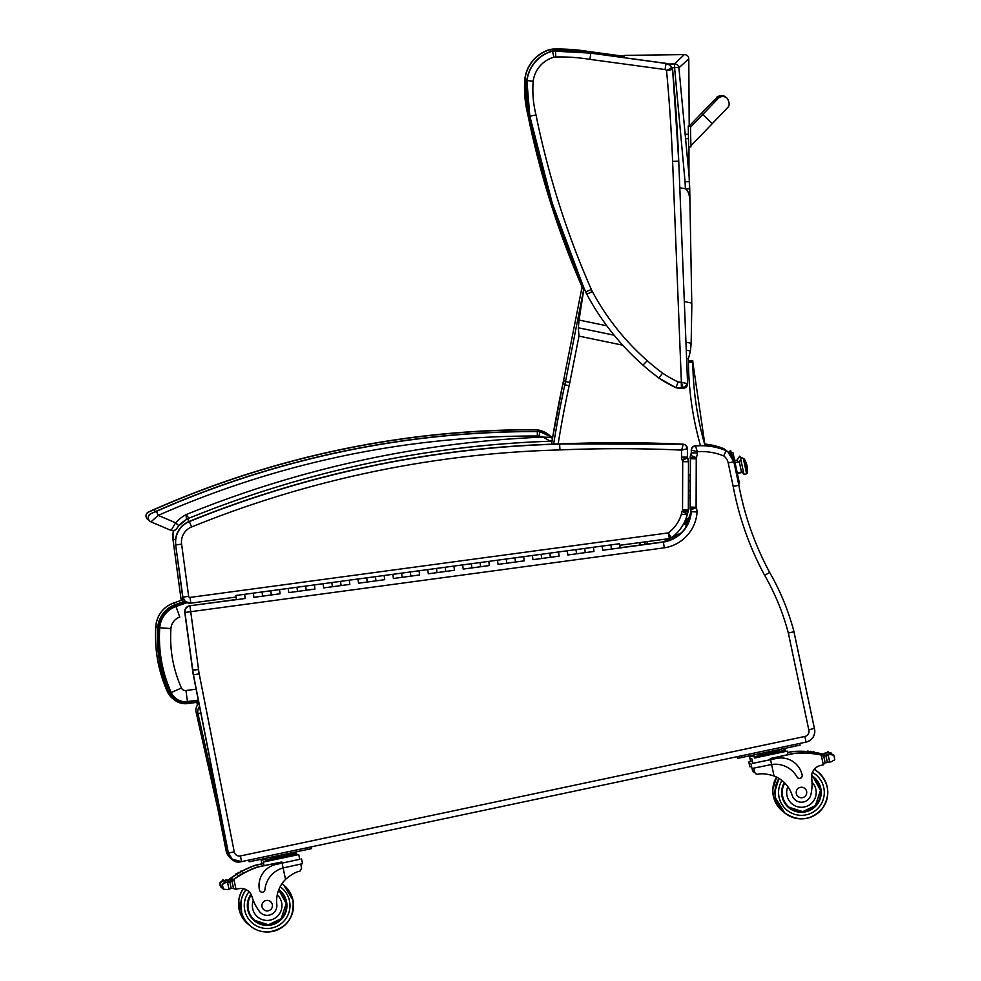 <?xml version="1.0" encoding="UTF-8"?>
<svg xmlns="http://www.w3.org/2000/svg" width="981" height="981" viewBox="0 0 981 981"><rect width="100%" height="100%" fill="white"/><g stroke="black" fill="none" stroke-linecap="round" stroke-linejoin="round"><path stroke-width="1.47" d="M606.798 325.802L579.048 320.051L578.336 327.777L578.986 336.127L622.727 345.177M686.59 358.408L688.38 358.776L690.477 351.002L691.151 343.264L685.94 342.185M679.796 187.763L685.425 188.744C688.49 190.804 690.023 196.065 689.999 204.526L691.826 306.33M691.813 306.084L691.151 343.264M689.999 204.379L689.14 176.739L678.913 67.775L688.785 58.897C688.687 56.236 687.178 54.813 684.26 54.605L674.511 63.949A4.402 4.365 44.8 0 1 678.913 67.775A4.402 0.638 173.6 0 0 674.585 67.689L685.057 181.681A172.067 170.204 106.2 0 1 685.339 188.732L689.717 188.843L689.999 204.526M691.764 303.092L684.321 301.547M579.048 320.051L584.014 288.156M689.435 519.856A3.299 3.299 129.1 0 0 686.111 518.336M683.867 523.4A3.299 3.299 129.1 0 0 687.289 524.823M687.791 518.508A3.299 3.299 -50.9 0 1 683.88 523.376M623.094 57.523L624.897 55.377L684.26 54.605M529.372 114.323L527.974 114.63A861.845 861.833 129.1 0 0 583.572 290.094M527.055 79.167L525.031 78.946A109.786 109.786 129.1 0 0 527.974 114.63L527.815 114.495A109.786 109.786 -50.9 0 1 524.872 78.823L525.031 78.946A34.825 34.825 129.1 0 1 550.537 49.553L550.966 51.453M553.578 50.853L553.48 49.173A34.825 34.825 129.1 0 0 550.537 49.553L550.378 49.418A34.825 34.825 -50.9 0 1 553.321 49.05L553.48 49.173A193.576 193.576 129.1 0 1 588.796 51.625L588.637 52.802M588.637 51.503L622.395 56.076L588.637 51.503L553.321 49.05A193.576 193.576 -50.9 0 1 588.637 51.503L622.236 56.162M536.006 114.9L529.973 116.249A861.845 861.833 129.1 0 0 585.669 291.921L591.335 289.469A855.69 855.677 -50.9 0 1 536.006 114.9A103.63 103.63 -50.9 0 1 533.186 81.215A28.67 28.67 -50.9 0 1 553.873 57.217A28.67 28.67 -50.9 0 1 555.835 56.972A187.42 187.42 -50.9 0 1 589.912 59.363L665.044 69.553A2.636 2.636 -50.9 0 1 666.528 70.509L672.598 69.467A4.402 4.402 129.1 0 0 672.01 67.664L666.528 70.509A1683.249 1683.212 -50.9 0 1 672.61 161.375L681.39 382.198L683.365 388.255A4.402 4.402 129.1 0 0 687.595 383.694L681.243 382.198A11.441 11.441 -50.9 0 1 678.104 381.891L675.983 387.691A17.597 17.597 129.1 0 0 681.464 388.329L681.243 382.198M678.104 381.891A112.398 112.386 -50.9 0 1 662.555 373.099L658.974 378.102A118.554 118.554 129.1 0 0 675.983 387.691L683.365 388.255L687.595 383.681L678.742 161.117L672.61 161.375M533.186 81.215L527.03 80.565A109.786 109.786 129.1 0 0 529.973 116.249L529.814 116.114A109.786 109.786 -50.9 0 1 526.871 80.442L527.03 80.565A34.825 34.825 129.1 0 1 552.524 51.171L553.873 57.217M555.835 56.972L555.467 50.791A34.825 34.825 129.1 0 0 552.524 51.171L552.377 51.037A34.825 34.825 -50.9 0 1 555.32 50.669L555.467 50.791A193.576 193.576 129.1 0 1 590.795 53.244L589.912 59.363M585.51 291.798L585.669 291.921A35.193 35.193 129.1 0 0 586.871 294.41A254.557 254.557 129.1 0 0 643.131 365.251A222.086 222.086 129.1 0 0 658.974 378.102L675.983 387.691M665.044 69.553L666.05 63.458L590.636 53.121L665.891 63.336A8.804 8.804 -50.9 0 1 669.802 65.138L669.962 65.273A8.804 8.804 129.1 0 0 666.05 63.458L669.802 65.138M672.01 67.664A8.804 8.804 129.1 0 0 669.962 65.273L672.598 69.467L678.742 161.117A1689.405 1689.38 129.1 0 0 672.598 69.467M717.552 99.032A6.597 6.597 -49.4 0 1 727.007 98.149L725.879 97.18A6.597 6.597 -49.4 0 0 714.99 101.754A6.597 6.597 -49.4 0 1 726.161 97.45M690.918 146.917L688.723 146.954L690.918 146.917L690.465 125.997L688.27 126.034L688.637 146.892L688.27 126.034M689.312 126.009L689.287 124.979M169.345 693.371A17.548 17.548 129.1 0 0 187.69 703.573L187.518 702.273A16.223 16.223 -50.9 0 1 170.559 692.831L169.345 693.371C160.062 672.402 156.187 650.477 157.72 627.595L159.045 627.693A25.224 25.212 -50.9 0 1 175.771 605.829L175.317 604.578A26.536 26.536 129.1 0 0 157.72 627.595L157.72 627.595C156.163 650.452 160.026 672.377 169.321 693.346L169.345 693.371M187.69 703.573L198.677 702.114L187.69 703.573L174.299 699.809L172.423 698.288A17.548 17.548 -50.9 0 1 167.469 691.85C158.174 670.881 154.311 648.944 155.844 626.062A26.536 26.536 -50.9 0 1 173.441 603.057L183.557 599.526M187.077 602.641L176.004 606.503A24.5 24.5 129.1 0 0 159.756 627.73C158.235 650.28 162.061 671.887 171.209 692.549A15.512 15.512 129.1 0 0 187.445 701.562L198.285 700.127M159.756 627.73L170.927 628.588A13.342 13.342 -50.9 0 1 179.768 617.049L176.004 606.503M187.445 701.562L185.973 690.526A4.341 4.341 -50.9 0 1 181.424 688C173.036 669.054 169.529 649.25 170.927 628.588M228.794 854.439L227.911 853.728A8.804 8.804 129.1 0 0 230.952 858.633L232.828 860.153A8.804 8.804 0 0 0 240.296 861.907L240.296 861.907A8.804 8.804 -50.9 0 1 232.828 860.153L232.828 860.153A8.804 8.804 -50.9 0 1 230.952 858.044M230.952 858.633L230.952 858.633A8.804 8.804 0 0 1 227.911 853.728L196.102 712.083L197.978 713.592A8.804 8.804 -50.9 0 1 199.511 706.394M196.102 712.083A8.804 8.804 0 0 1 198.947 703.487A8.804 8.804 129.1 0 0 196.102 712.083L227.911 853.728M200.811 712.991L197.978 713.592L221.951 820.374M240.296 861.907L241.902 861.539L240.284 861.808M690.183 474.694L690.183 480.96M228.34 852.82L193.306 674.818L184.955 612.463A5.812 5.812 -50.9 0 1 189.934 605.927L190.731 611.703L184.955 612.463L192.754 670.17A57.192 57.192 129.1 0 0 193.49 674.965L228.34 852.82L232.203 859.233A10.999 10.999 -50.9 0 1 228.34 852.82L193.306 674.818A57.192 57.192 -50.9 0 1 192.57 670.023L198.53 669.41L190.731 611.703L664.345 547.815A38.799 38.799 129.1 0 0 697.099 511.947A9.013 9.013 129.1 0 0 696.105 507.913A2.673 2.673 -50.9 0 1 696.105 507.876A11.098 11.098 -50.9 0 1 696.093 507.263L696.252 458.752A11.098 11.098 -50.9 0 1 696.228 457.82A1.864 1.864 -50.9 0 1 696.228 457.661A9.957 9.957 129.1 0 0 697.295 452.879L697.295 451.665A60.184 60.184 -50.9 0 1 723.659 455.883L726.234 450.586A17.597 17.597 -50.9 0 1 727.559 451.554A17.597 17.597 -50.9 0 0 726.234 450.586L727.743 451.701A17.597 17.597 129.1 0 0 726.418 450.733A65.997 65.997 129.1 0 0 695.492 445.95L695.308 445.803A65.997 65.997 -50.9 0 1 726.234 450.586C716.314 446.514 706.001 444.92 695.308 445.803A4.402 4.402 -50.9 0 0 691.286 450.169L697.295 451.665L695.492 445.95A4.402 4.402 129.1 0 0 691.47 450.316L691.458 452.952A4.145 4.145 -50.9 0 1 690.722 455.503A7.664 7.664 129.1 0 0 690.391 457.796A16.91 16.91 129.1 0 0 690.416 458.912L690.256 507.226A16.91 16.91 129.1 0 0 690.268 508.048A8.473 8.473 129.1 0 0 690.55 509.997A3.213 3.213 -50.9 0 1 691.262 511.812A32.998 32.998 -50.9 0 1 663.487 542.052L611.433 549.09L610.869 544.909L611.421 549.078M189.75 605.78L236.36 599.489L189.75 605.78A5.812 5.812 0 0 0 184.771 612.316A5.812 5.812 -50.9 0 1 189.75 605.78L236.458 599.661L236.041 596.522L236.47 599.673L235.906 595.479L244.625 594.302L245.189 598.496L244.625 594.302L253.343 593.137L253.76 596.276M681.317 532.818L663.303 541.904L620.127 547.729L663.303 541.904L664.345 547.815M663.303 541.904A32.998 32.998 129.1 0 0 691.078 511.665L697.099 511.947M690.366 509.838L690.084 507.9A8.473 8.473 -50.9 0 0 690.366 509.838L691.078 511.665A3.213 3.213 129.1 0 0 690.366 509.838L696.105 507.913M690.207 457.649L690.207 457.256A7.664 7.664 -50.9 0 0 690.207 457.649L690.232 458.752A16.91 16.91 -50.9 0 1 690.207 457.649L696.228 457.82M690.538 455.356A4.145 4.145 129.1 0 0 691.274 452.805L690.207 457.256A7.664 7.664 -50.9 0 1 690.538 455.356L696.228 457.661M691.274 452.805L691.286 450.169L691.458 452.952L697.295 452.879M690.232 458.752L696.252 458.752M690.084 507.9A16.91 16.91 -50.9 0 1 690.072 507.079L690.268 508.048L696.105 507.876M808.785 729.815A5.187 5.187 -50.9 0 1 804.91 736.449L240.419 855.947A5.187 5.187 -50.9 0 1 234.251 851.876L228.524 852.967A10.999 10.999 129.1 0 0 241.596 861.612L806.088 742.102A10.999 10.999 129.1 0 0 814.402 728.368L793.801 630.893L793.163 631.899L788.344 633.064L808.785 729.815L814.402 728.368L793.752 630.844M723.659 455.883A11.797 11.797 -50.9 0 1 728.209 462.946L733.187 486.441A306.832 306.832 129.1 0 0 764.64 575.307L769.68 572.463A243.251 243.251 129.1 0 1 793.776 630.942L793.163 631.899M793.776 630.942C788.283 610.403 780.263 590.905 769.68 572.463L769.68 572.463A301.032 301.02 -50.9 0 1 738.852 485.276L733.862 461.72A17.597 17.597 129.1 0 0 726.418 450.733M733.187 486.441L738.852 485.276L733.862 461.72A17.597 17.597 129.1 0 0 727.743 451.701L733.862 461.72L728.209 462.946M683.132 444.185L683.23 444.332A1408.679 1408.655 129.1 0 0 559.771 444.099A1060.277 1060.265 129.1 0 0 189.345 521.573L191.565 526.981A1054.465 1054.452 -50.9 0 1 559.992 449.923L559.587 443.952A1408.679 1408.655 -50.9 0 1 683.046 444.185L683.046 444.185A4.402 4.402 -50.9 0 1 685.621 445.166L685.805 445.313A4.402 4.402 -50.9 0 1 687.423 448.746L681.648 450.095L681.623 457.109A9.393 9.393 129.1 0 0 681.991 459.819L687.411 457.465A3.593 3.593 -50.9 0 1 687.399 457.134L681.623 457.109M681.991 459.819A4.316 4.304 -50.9 0 1 682.469 460.494L687.558 457.71A10.117 10.117 129.1 0 0 687.411 457.465L687.423 448.746L685.805 445.313A4.402 4.402 -50.9 0 0 683.23 444.332L681.648 450.095A1402.867 1402.842 -50.9 0 0 559.992 449.923M559.587 443.952L559.587 443.952A1060.277 1060.265 -50.9 0 0 189.161 521.426L189.161 521.426C179.364 526.135 174.851 533.909 175.636 544.749L175.636 544.749A21.999 21.999 -50.9 0 1 189.161 521.426C307.997 473.394 431.468 447.569 559.587 443.952L683.046 444.185M682.469 460.494A2.158 2.158 -50.9 0 1 682.702 461.683L682.543 509.74A2.685 2.685 -50.9 0 1 682.531 510.095A1.766 1.766 -50.9 0 1 681.918 511.371A8.915 8.915 129.1 0 0 681.427 514.105A35.99 35.99 -50.9 0 1 668.294 532.904L669.398 538.594L671.396 537.796L668.294 532.904L190.044 597.417A1.226 1.226 -50.9 0 1 188.659 596.362L181.608 544.148A16.186 16.186 -50.9 0 1 191.565 526.981M185.237 601.488L185.421 601.635A7.039 7.039 129.1 0 0 190.792 603.143L185.421 601.635A7.039 7.039 129.1 0 1 182.883 597.11L185.237 601.488A7.039 7.039 -50.9 0 1 182.699 596.963L175.636 544.749L182.883 597.11A7.039 7.039 129.1 0 0 190.792 603.143L236.102 597.037L190.792 603.156L190.044 597.417M682.543 509.74L688.319 509.679L688.49 461.757A7.971 7.971 129.1 0 0 688.49 461.475L688.49 461.475A7.958 7.958 129.1 0 0 687.571 457.735M682.702 461.683L688.49 461.757L687.411 457.465M682.531 510.095L688.294 510.463A8.486 8.486 129.1 0 0 688.319 509.679L688.49 461.757M682.433 510.623L687.963 512.29A7.566 7.566 129.1 0 0 688.294 510.463L687.227 513.958A7.198 7.198 129.1 0 0 687.963 512.315M681.918 511.371L687.227 513.958A3.102 3.102 -50.9 0 0 687.24 514.755L687.227 513.958M681.427 514.105L687.24 514.755A41.791 41.791 129.1 0 1 671.396 537.796A4.402 4.402 -50.9 0 1 669.398 538.594L619.796 545.277L669.398 538.594M682.702 461.524L688.49 461.475M723.88 449.654L724.052 448.808A17.597 17.597 -50.9 0 1 725.376 449.776A17.597 17.597 -50.9 0 0 724.052 448.808L725.56 449.936A17.597 17.597 129.1 0 0 724.236 448.955A65.997 65.997 129.1 0 0 704.628 444.185M229.235 856.769A10.999 10.999 -50.9 0 1 226.157 851.054L217.941 809.288L226.341 851.201A10.999 10.999 129.1 0 0 229.162 856.658A10.999 10.999 129.1 0 1 226.341 851.201L227.31 851.03M726.529 450.782L725.56 449.936A17.597 17.597 129.1 0 1 726.529 450.782A17.597 17.597 129.1 0 0 724.236 448.955M182.957 598.152L181.166 598.827A4.402 4.402 129.1 0 0 181.583 600.2M180.995 598.778L180.982 598.68A4.402 4.402 129.1 0 0 181.497 600.237M752.317 756.253L749.619 756.878L750.624 761.624L752.341 761.293L748.822 762.004L750.624 761.587M748.822 762.004L749.827 766.762L751.544 766.431M754.745 772.55L752.501 770.453L753.396 771.937M787.535 752.672L792.194 751.691A93.538 93.526 -50.9 0 1 819.086 753.298L820.987 753.935A2.072 2.072 129.1 0 0 820.104 753.494A93.538 93.526 129.1 0 0 804.567 751.434L804.567 751.434A93.538 93.526 129.1 0 1 821.6 753.837A7.407 7.407 129.1 0 0 822.458 753.984A0.687 0.687 129.1 0 0 821.71 754.806L821.71 754.806A0.687 0.687 129.1 0 1 822.483 754.009A7.407 7.407 129.1 0 0 823.819 754.033L824.15 755.591M821.6 753.837L821.489 753.739A93.538 93.526 129.1 0 0 814.23 752.329A93.538 93.526 129.1 0 1 819.993 753.408L818.927 753.163A93.538 93.526 129.1 0 0 814.23 752.317M812.783 752.12A0.687 0.687 129.1 0 1 813.874 751.789L813.985 751.875A0.687 0.687 129.1 0 1 814.242 752.402A93.538 93.526 129.1 0 0 812.893 752.206L812.783 752.12A93.538 93.526 129.1 0 0 811.459 751.949A93.538 93.526 129.1 0 1 812.783 752.12A93.538 93.526 129.1 0 0 811.459 751.924M810.012 751.777A0.687 0.687 129.1 0 1 811.103 751.458L811.213 751.544A0.687 0.687 129.1 0 1 811.471 752.022A93.538 93.526 129.1 0 0 810.134 751.875L810.012 751.777A93.538 93.526 129.1 0 0 808.7 751.642A93.538 93.526 129.1 0 1 810.012 751.777A93.538 93.526 129.1 0 0 808.687 751.63M807.265 751.52A0.687 0.687 129.1 0 1 808.356 751.201L808.467 751.287A0.687 0.687 129.1 0 1 808.712 751.728A93.538 93.526 129.1 0 0 807.375 751.618L807.265 751.52A93.538 93.526 129.1 0 0 804.457 751.348L804.457 751.348A93.538 93.526 129.1 0 1 807.265 751.52A93.538 93.526 129.1 0 0 792.023 751.556L787.498 752.513M820.104 753.494L821.71 755.112M825.941 753.383L827.326 752.844A7.407 7.407 129.1 0 0 827.363 752.819A3.47 3.47 129.1 0 1 828.602 752.317A0.687 0.687 129.1 0 0 827.547 752.022A0.687 0.687 129.1 0 0 827.326 752.844L823.819 754.033M827.363 752.819L831.643 753.212L828.54 752.206M831.802 753.948L832.636 755.002M821.489 753.739A7.407 7.407 129.1 0 0 823.66 753.899L824.763 753.886A7.407 7.407 129.1 0 0 826.076 753.494A0.687 0.687 129.1 0 0 824.763 753.886M752.12 755.309L752.329 756.302L754.046 755.971L749.619 756.878M825.879 753.224L825.757 753.138A0.687 0.687 129.1 0 0 824.653 753.8M828.393 752.035L828.283 751.949A0.687 0.687 129.1 0 0 827.216 752.746M808.467 751.287A0.687 0.687 129.1 0 0 807.375 751.618M811.213 751.544A0.687 0.687 129.1 0 0 810.134 751.875M813.985 751.875A0.687 0.687 129.1 0 0 812.893 752.206M784.064 749.607L785.058 749.374L784.052 749.558M785.058 749.374L785.499 751.446M261.878 863.82L255.526 865.168A93.538 93.526 129.1 0 0 241.608 871.275M240.431 871.925A93.538 93.526 129.1 0 0 239.192 872.624M235.648 874.782A93.538 93.526 129.1 0 0 231.59 877.541L230.719 878.167A93.538 93.526 -50.9 0 1 235.661 874.807L235.783 874.905A0.687 0.687 -50.9 0 1 236.838 874.096A93.538 93.526 -50.9 0 1 238.04 873.335A93.538 93.526 129.1 0 0 236.801 874.059M239.217 872.649A93.538 93.526 -50.9 0 1 240.443 871.95L240.553 872.035A93.538 93.526 -50.9 0 1 241.731 871.398A0.687 0.687 -50.9 0 0 241.645 871.324A93.538 93.526 -50.9 0 1 244.11 870L244.11 870A93.538 93.526 -50.9 0 0 241.62 871.3L241.534 871.226A0.687 0.687 -50.9 0 0 240.443 871.95A93.538 93.526 -50.9 0 0 239.217 872.649A0.687 0.687 -50.9 0 1 239.315 872.747A93.538 93.526 -50.9 0 0 238.162 873.433A0.687 0.687 -50.9 0 1 239.241 872.673L239.119 872.575A0.687 0.687 -50.9 0 0 238.04 873.335L238.162 873.433M226.709 880.386L227.555 880.129A7.407 7.407 -50.9 0 0 228.769 879.565L228.794 879.577A7.407 7.407 -50.9 0 0 229.517 879.099A93.538 93.526 -50.9 0 1 235.661 874.807A0.687 0.687 -50.9 0 1 236.728 873.997L236.838 874.096A93.538 93.526 -50.9 0 1 238.04 873.335M229.517 879.099L229.628 879.184A93.538 93.526 -50.9 0 1 244.232 870.098L244.232 870.098A93.538 93.526 -50.9 0 0 230.854 878.277L231.749 877.664A93.538 93.526 -50.9 0 1 255.685 865.303L263.619 863.623M235.783 874.905A93.538 93.526 -50.9 0 1 236.924 874.181A0.687 0.687 -50.9 0 0 236.838 874.096M230.314 881.625L230.057 880.386A2.072 2.072 -50.9 0 1 230.854 878.277M229.628 879.184A7.407 7.407 -50.9 0 1 228.904 879.675L228.929 879.699A7.407 7.407 -50.9 0 1 227.727 880.264L223.975 880.619A7.407 7.407 -50.9 0 1 223.95 880.595L220.198 882.692L221.203 887.474L220.198 885.684L220.198 882.692M222.601 888.296L221.203 887.474M222.503 880.533L220.087 882.606L220.1 885.598L221.412 887.658M223.827 880.497L225.287 880.582M226.525 880.141L226.403 880.055A0.687 0.687 -50.9 0 0 225.287 880.607L225.397 880.693A0.687 0.687 -50.9 0 1 226.758 880.521A7.407 7.407 -50.9 0 1 225.397 880.693M261.142 860.325L265.557 859.417L261.142 860.325L261.902 863.905L263.619 863.574M223.742 880.08A0.687 0.687 -50.9 0 0 222.613 880.644L222.503 880.546A0.687 0.687 -50.9 0 1 223.619 879.982L223.742 880.08A0.687 0.687 -50.9 0 1 223.987 880.607M240.553 872.035A0.687 0.687 -50.9 0 1 241.645 871.324M228.929 879.699A0.687 0.687 -50.9 0 1 229.959 880.141L230.277 881.649M222.613 880.644A3.47 3.47 -50.9 0 1 223.95 880.595M228.904 879.675A0.687 0.687 -50.9 0 1 229.689 879.736L229.713 879.761M230.878 878.289L230.327 881.625M295.575 853.053L296.569 852.82L295.563 853.004M755.591 773.727L754.647 772.206L755.591 773.727L757.504 774.316C761.391 773.249 766.897 773.801 774.021 775.959A30.669 30.669 -50.9 0 1 792.194 795.407L792.182 795.395A9.7 9.7 -50.9 0 0 795.333 800.03L795.346 800.042A9.7 9.7 -50.9 0 1 792.194 795.407M812.023 782.188A14.776 14.776 -50.9 0 1 808.405 805.536A14.776 14.776 -50.9 0 1 787.853 786.688L785.021 783.292A30.669 30.669 129.1 0 0 782.237 780.729M797.7 777.798L797.712 777.798A2.759 2.759 -50.9 0 1 797.7 777.798A2.759 2.759 -50.9 0 1 797.038 776.989A2.759 2.759 129.1 0 0 802.151 775.076A21.594 21.594 129.1 0 0 776.56 758.423L752.77 763.341M750.98 763.758L751.986 768.503L771.606 764.493L770.588 759.699M754.659 772.231L753.8 768.16M754.475 758.006L787.203 751.115L787.964 754.696L770.33 758.521L794.34 753.433A93.538 93.526 -50.9 0 1 821.244 755.039L822.286 755.26A93.538 93.526 129.1 0 0 806.725 753.187L806.725 753.187A93.538 93.526 129.1 0 1 823.746 755.578A7.407 7.407 129.1 0 0 824.604 755.738A0.687 0.687 129.1 0 0 823.856 756.559L824.114 757.786A83.839 83.839 129.1 0 0 824.052 757.773M823.746 755.578L823.635 755.493A93.538 93.526 129.1 0 0 816.388 754.082A93.538 93.526 129.1 0 1 822.139 755.149L821.072 754.904A93.538 93.526 129.1 0 0 816.388 754.058M814.941 753.862A0.687 0.687 129.1 0 1 816.02 753.531L816.143 753.629A0.687 0.687 129.1 0 1 816.388 754.156A93.538 93.526 129.1 0 0 815.052 753.96L814.941 753.862A93.538 93.526 129.1 0 0 813.617 753.69A93.538 93.526 129.1 0 1 814.941 753.862A93.538 93.526 129.1 0 0 813.605 753.678M812.17 753.531A0.687 0.687 129.1 0 1 813.261 753.2L813.372 753.298A0.687 0.687 129.1 0 1 813.617 753.776A93.538 93.526 129.1 0 0 812.28 753.616L812.17 753.531A93.538 93.526 129.1 0 0 810.846 753.396A93.538 93.526 129.1 0 1 812.17 753.518A93.538 93.526 129.1 0 0 810.846 753.371M810.613 753.04L810.502 752.942A0.687 0.687 129.1 0 0 809.423 753.273A93.538 93.526 129.1 0 0 806.603 753.089L806.603 753.089A93.538 93.526 129.1 0 1 809.423 753.273L809.533 753.359A93.538 93.526 129.1 0 1 810.87 753.469A0.687 0.687 129.1 0 0 809.533 753.359M809.423 753.249A93.538 93.526 129.1 0 0 794.181 753.298L787.951 754.622M795.346 800.042A9.7 9.7 -50.9 0 0 811.042 793.96A48.498 48.498 -50.9 0 0 811.679 777.994A11.318 11.318 -50.9 0 1 819.92 765.671A62.355 62.343 -50.9 0 1 823.317 764.837L825.021 762.347L823.856 756.842L825.021 762.347M822.286 755.26L823.145 755.677A2.072 2.072 129.1 0 0 822.262 755.247L823.868 756.854M828.099 755.125L829.374 754.463M825.046 762.445A0.687 0.687 129.1 0 0 825.18 762.593L825.34 762.728A0.687 0.687 129.1 0 1 825.107 762.335L823.881 756.584A0.687 0.687 129.1 0 1 824.641 755.75A7.407 7.407 129.1 0 0 825.977 755.787L829.534 754.585L833.801 754.953L830.699 753.948M834.806 759.748L833.801 754.953L834.806 759.748L831.066 761.857L827.339 762.212A7.407 7.407 129.1 0 0 826.125 762.789A0.687 0.687 129.1 0 1 825.34 762.728M776.56 758.423L752.783 763.377L751.777 758.62M776.547 758.423A21.594 21.594 -50.9 0 1 794.635 762.777A21.594 21.594 -50.9 0 1 794.635 762.789L794.635 762.789M790.98 769.791A24.942 24.942 -50.9 0 1 797.038 776.989A24.942 24.942 129.1 0 0 771.606 764.493L774.021 775.959M823.635 755.493A7.407 7.407 129.1 0 0 825.806 755.652L826.799 755.517M829.534 754.585L829.374 754.499A0.687 0.687 129.1 0 1 830.429 753.69L830.539 753.788A0.687 0.687 129.1 0 0 829.485 754.585A7.407 7.407 129.1 0 0 829.509 754.573A3.47 3.47 129.1 0 1 830.748 754.07A0.687 0.687 129.1 0 0 830.539 753.788M826.922 755.64L826.811 755.542A0.687 0.687 129.1 0 1 827.915 754.88L828.025 754.978A0.687 0.687 129.1 0 0 826.922 755.64A7.407 7.407 129.1 0 0 828.234 755.247A0.687 0.687 129.1 0 0 828.025 754.978M759.049 754.34L778.828 750.158M783.954 749.104L784.236 750.404L776.78 752.035L776.511 750.747M761.501 753.923L761.771 755.211L776.78 752.035M753.935 755.468L754.205 756.756L761.771 755.211M754.205 756.756L784.236 750.404L784.506 751.691L754.475 758.043L754.205 756.756M813.372 753.298A0.687 0.687 129.1 0 0 812.28 753.616M816.143 753.629A0.687 0.687 129.1 0 0 815.052 753.96M787.203 751.115L784.493 751.654M737.528 758.215L737.209 756.682L737.687 758.338L800.091 745.131L799.736 743.451L800.091 745.131M813.874 777.099A19.792 19.792 -50.9 0 1 816.768 804.935A19.792 19.792 -50.9 0 1 788.932 807.841M784.297 782.556A19.792 19.792 129.1 0 0 788.945 807.853A19.792 19.792 129.1 0 0 816.793 804.96A19.792 19.792 129.1 0 0 811.643 775.53M787.853 786.688A30.669 30.669 -50.9 0 1 792.182 795.395M784.751 783.01A19.179 19.179 -50.9 0 0 789.337 807.375L802.728 811.618L815.419 805.597L820.496 790.416L813.507 777.59A19.179 19.179 -50.9 0 0 811.594 776.229A19.179 19.179 -50.9 0 1 816.315 804.567A19.179 19.179 -50.9 0 1 782.63 796.437A19.179 19.179 -50.9 0 1 784.726 782.985M806.615 791.422A5.285 5.285 129.1 0 0 797.357 789.178A5.285 5.285 129.1 0 0 804.199 797.013A5.285 5.285 129.1 0 0 806.615 791.422M261.056 913.176A9.7 9.7 -50.9 0 1 258.984 910.846L258.996 910.858A9.7 9.7 -50.9 0 0 261.069 913.176L261.056 913.176A9.7 9.7 -50.9 0 0 276.814 904.543A30.669 30.669 -50.9 0 1 285.545 879.405C291.185 874.537 295.98 871.815 299.916 871.226L301.608 868.173L300.75 864.102M299.72 859.282L276.127 864.408A21.594 21.594 129.1 0 0 259.475 890A2.759 2.759 129.1 0 0 264.931 889.681A24.942 24.942 129.1 0 1 283.117 867.94L282.111 863.145L276.127 864.408A21.594 21.594 -50.9 0 0 259.475 890L259.475 890A2.759 2.759 -50.9 0 0 260.431 891.57A2.759 2.759 -50.9 0 1 260.431 891.57L260.431 891.57M301.535 858.939L302.54 863.685L283.117 867.94L285.545 879.405M264.036 865.573L257.672 866.91A93.538 93.526 129.1 0 0 243.754 873.029A93.538 93.526 -50.9 0 1 246.268 871.753L246.268 871.753A93.538 93.526 -50.9 0 0 243.779 873.041M242.589 873.666A93.538 93.526 129.1 0 0 241.338 874.378M240.186 875.052A93.538 93.526 129.1 0 0 238.947 875.812M232.816 879.994A2.072 2.072 -50.9 0 1 232.889 879.932A93.538 93.526 -50.9 0 1 237.819 876.548A93.538 93.526 129.1 0 0 233.736 879.283L232.62 880.141M228.867 882.14L229.713 881.882A7.407 7.407 -50.9 0 0 230.927 881.306L230.952 881.33A7.407 7.407 -50.9 0 0 231.675 880.84A93.538 93.526 -50.9 0 1 237.819 876.56L237.929 876.646A0.687 0.687 -50.9 0 1 238.996 875.837A93.538 93.526 -50.9 0 1 240.198 875.077M241.363 874.39A93.538 93.526 -50.9 0 1 242.601 873.691L242.712 873.789A93.538 93.526 -50.9 0 1 243.889 873.139A0.687 0.687 -50.9 0 0 243.803 873.065L243.693 872.967A0.687 0.687 -50.9 0 0 242.601 873.691A93.538 93.526 -50.9 0 0 241.363 874.39M237.929 876.646A93.538 93.526 -50.9 0 1 239.082 875.923A0.687 0.687 -50.9 0 0 238.996 875.837A93.538 93.526 -50.9 0 1 240.198 875.089L240.308 875.175A93.538 93.526 -50.9 0 1 241.473 874.488A0.687 0.687 -50.9 0 0 241.387 874.414L241.277 874.329A0.687 0.687 -50.9 0 0 240.198 875.089M231.675 880.84L231.786 880.938A93.538 93.526 -50.9 0 1 246.378 871.839L246.378 871.851A93.538 93.526 -50.9 0 0 233.012 880.031L233.907 879.417A93.538 93.526 -50.9 0 1 257.844 867.045L281.854 861.968L282.099 863.133L299.732 859.319L298.727 854.561L296.017 855.101L295.477 852.55L290.339 853.605M233.907 879.417L235.98 889.215L234.116 888.811L233.38 887.633L232.215 882.127A2.072 2.072 -50.9 0 1 233.012 880.031M234.042 888.749A2.072 2.072 -50.9 0 1 233.981 888.7L233.343 887.842M233.981 888.7A2.072 2.072 -50.9 0 1 233.343 887.817M224.661 882.299L224.772 882.385A0.687 0.687 -50.9 0 1 225.888 881.821L225.777 881.735A0.687 0.687 -50.9 0 0 224.661 882.299L222.233 884.347L223.251 889.142L227.666 889.632L231.234 888.443A7.407 7.407 -50.9 0 1 232.571 888.479A0.687 0.687 -50.9 0 0 233.331 887.658L232.105 881.894A0.687 0.687 -50.9 0 0 231.872 881.502L231.847 881.478A0.687 0.687 -50.9 0 0 231.062 881.428A7.407 7.407 -50.9 0 1 229.873 882.017L226.133 882.36A7.407 7.407 -50.9 0 1 226.108 882.348L222.344 884.433L223.361 889.227L222.344 887.425L222.344 884.433M231.786 880.938A7.407 7.407 -50.9 0 1 231.062 881.428A0.687 0.687 -50.9 0 1 231.872 881.502M225.973 882.238L227.555 882.446A0.687 0.687 -50.9 0 1 228.904 882.275A7.407 7.407 -50.9 0 1 227.555 882.446M270.572 857.786L295.477 852.55M273.294 858.657L295.747 853.85L265.728 860.202L273.294 858.657L273.025 857.369M288.034 854.193L288.304 855.481M265.459 858.915L265.998 861.49L296.029 855.138M227.445 882.348A0.687 0.687 -50.9 0 1 228.561 881.796L228.671 881.894M225.888 881.821A0.687 0.687 -50.9 0 1 226.145 882.348A3.47 3.47 -50.9 0 0 224.772 882.385M242.712 873.789A0.687 0.687 -50.9 0 1 243.803 873.065M240.308 875.175A0.687 0.687 -50.9 0 1 241.387 874.414M237.819 876.56A0.687 0.687 -50.9 0 1 238.886 875.751L238.996 875.837M277.243 894.831A14.776 14.776 -50.9 0 1 274.435 918.51A14.776 14.776 -50.9 0 1 253.306 900.484A48.498 48.498 -50.9 0 0 258.984 910.846A48.498 48.498 -50.9 0 1 251.933 896.524L251.933 896.524A11.318 11.318 -50.9 0 0 239.413 888.59A62.355 62.343 -50.9 0 0 235.98 889.215M248.218 890.993A11.318 11.318 -50.9 0 1 251.455 895.261L251.921 896.511M234.128 888.823A2.072 2.072 -50.9 0 1 233.368 887.621L232.227 882.14L233.037 880.043M265.986 861.453L263.3 862.066L264.048 865.647L281.854 861.968M263.3 862.066L298.727 854.561M249.714 859.896L310.401 847.044M249.051 861.661L248.72 860.104L249.211 861.784L311.615 848.577L311.259 846.861L311.615 848.577M254.655 920.987A19.792 19.792 129.1 0 0 286.489 901.502A19.792 19.792 129.1 0 0 279.61 890.245M278.812 889.632A19.792 19.792 -50.9 0 1 277.476 922.508A19.792 19.792 -50.9 0 1 250.952 894.231M251.271 894.856A19.179 19.179 -50.9 0 0 255.06 920.521L268.451 924.764L281.142 918.731L286.219 903.562L279.205 890.711A19.179 19.179 -50.9 0 0 278.579 890.221A19.179 19.179 -50.9 0 1 282.038 917.713A19.179 19.179 -50.9 0 1 255.06 920.521L255.035 920.497A19.179 19.179 -50.9 0 1 251.259 894.819M262.013 906.738A5.285 5.285 129.1 0 0 271.271 908.982A5.285 5.285 129.1 0 0 264.416 901.147A5.285 5.285 129.1 0 0 262.013 906.738M602.555 549.225L602.702 550.267L620.151 547.913L619.587 543.732L602.138 546.086L602.702 550.267L602.138 546.086L593.419 547.263L593.983 551.445L593.419 547.263L584.701 548.428L585.265 552.622L584.701 548.428L575.982 549.605L576.546 553.799L575.982 549.605L567.263 550.782L567.827 554.976L567.263 550.782L558.545 551.96L559.109 556.153L558.545 551.96L549.826 553.137L550.39 557.318L549.826 553.137L541.107 554.314L541.671 558.496L541.107 554.314L532.389 555.491L532.953 559.673L532.389 555.491L523.658 556.668L524.234 560.85L523.658 556.668L514.939 557.846L515.503 562.027L514.939 557.846L506.221 559.023L506.785 563.204L506.221 559.023L497.502 560.2L498.066 564.382L497.502 560.2L488.783 561.377L489.347 565.559L488.783 561.377L480.065 562.554L480.629 566.736L480.065 562.554L471.346 563.719L471.91 567.913L471.346 563.719L462.627 564.897L463.191 569.09L462.627 564.897L453.909 566.074L454.473 570.268L453.909 566.074L445.19 567.251L445.754 571.445L445.19 567.251L436.459 568.428L437.023 572.61L436.459 568.428L427.741 569.605L428.305 573.787L427.741 569.605L419.022 570.783L419.586 574.964L419.022 570.783L410.303 571.96L410.867 576.141L410.303 571.96L401.585 573.137L402.149 577.319L401.585 573.137L392.866 574.314L393.43 578.496L392.866 574.314L384.147 575.491L384.711 579.673L384.147 575.491L375.429 576.669L375.993 580.85L375.429 576.669L366.71 577.846L367.274 582.027L366.71 577.846L357.979 579.011L358.543 583.205L357.979 579.011L349.261 580.188L349.825 584.382L349.261 580.188L340.542 581.365L341.106 585.559L340.542 581.365L331.823 582.542L332.387 586.736L331.823 582.542L323.105 583.72L323.669 587.901L323.105 583.72L314.386 584.897L314.95 589.078L314.386 584.897L305.667 586.074L306.231 590.255L305.667 586.074L296.949 587.251L297.513 591.433L296.949 587.251L288.23 588.428L288.794 592.61L288.23 588.428L279.499 589.606L280.076 593.787L279.499 589.606L270.781 590.783L271.345 594.964L270.781 590.783L253.343 593.137L253.907 597.319L262.626 596.141L262.062 591.96L262.626 596.141L271.345 594.964L271.197 593.922M288.647 591.568L288.794 592.61L306.231 590.255L306.084 589.213M323.522 586.859L323.669 587.901L332.387 586.736L341.106 585.559L340.959 584.504M358.396 582.162L358.543 583.205L367.274 582.027L375.993 580.85L375.846 579.808M393.283 577.453L393.43 578.496L402.149 577.319L410.867 576.141L410.72 575.099M428.157 572.745L428.305 573.787L445.754 571.445L445.595 570.39M463.044 568.036L463.191 569.09L480.629 566.736L480.482 565.694M497.919 563.339L498.066 564.382L515.503 562.027L515.356 560.985M532.806 558.63L532.953 559.673L550.39 557.318L550.243 556.276M567.68 553.922L567.827 554.976L585.265 552.622L585.117 551.58M236.041 596.522L236.458 599.661M593.983 551.445L576.546 553.799M559.109 556.153L541.659 558.496M524.234 560.85L506.785 563.204M489.347 565.559L471.91 567.913M454.473 570.268L437.023 572.61M419.586 574.964L402.149 577.319M384.711 579.673L367.274 582.027M349.825 584.382L332.387 586.736M314.95 589.078L297.513 591.433M262.626 596.141L280.063 593.775M245.189 598.496L236.47 599.673M236.372 599.587L236.323 598.533M734.892 460.543L737.172 460.064L737.638 462.161L737.271 460.543M737.172 460.064L739.735 456.14L741.489 457.857M742.335 457.869L741.428 457.477M732.525 457.784L731.703 455.196M730.379 454.362L729.778 451.015L730.538 454.571M730.649 450.696L729.778 451.015M730.244 453.173L731.237 452.964L730.771 450.806M731.237 452.964L732.071 456.888M737.356 473.455L741.599 472.56L739.318 461.806L740.827 459.611L743.77 473.394A1.937 1.766 -11.5 0 0 741.501 472.082A1.937 1.766 168.5 0 1 743.77 473.394L741.501 472.082L737.246 472.977L741.501 472.082L739.416 462.284M746.48 473.038L746.455 472.842A1.373 1.251 -11.5 0 0 746.455 472.817L743.316 458.495C741.305 457.808 740.52 458.36 740.937 460.163L743.77 473.394A1.373 1.251 -11.5 0 0 746.455 472.83A1.373 1.251 168.5 0 1 743.77 473.394L744.027 474.424L746.602 473.835L743.623 459.599M747.191 472.401L745.241 463.142A21.999 9.099 -12 0 1 746.995 465.767A21.999 9.099 168 0 0 745.241 463.142L747.314 473.038L746.394 472.572L747.191 472.401M746.418 468.943L744.346 459.059L743.561 459.218M690.281 480.874L688.417 481.266L690.281 480.874M733.077 459.059L732.697 458.127M734.744 461.131L733.849 456.925M732.868 458.09L733.322 459.758M739.515 483.743L738.57 483.94L739.515 483.743L739.073 481.597L738.117 481.806M732.93 458.017L733.616 460.678M732.795 452.437L731.924 452.744M732.39 454.914L733.383 454.694L732.917 452.535M733.383 454.694L739.073 481.597M738.57 479.231L737.687 475.025M549.728 435.601A23.311 23.311 129.1 0 0 548.98 434.975A23.311 23.311 129.1 0 1 549.728 435.601L549.887 435.76A2.195 2.195 129.1 0 0 549.728 435.601L549.654 435.601M537.416 431.468L537.6 429.997A23.311 23.311 129.1 0 1 548.98 434.975A23.311 23.311 129.1 0 0 537.6 429.997A17.597 17.597 129.1 0 0 535.148 429.825A939.295 939.283 129.1 0 0 154.25 509.58L148.707 512.021L154.103 509.458A939.295 939.283 -50.9 0 1 534.988 429.69L534.988 429.69A17.597 17.597 -50.9 0 1 537.453 429.874A23.311 23.311 -50.9 0 1 548.82 434.841A23.311 23.311 -50.9 0 0 537.453 429.874L535.148 429.825M155.194 511.702L154.25 509.58M175.305 522.665L176.739 523.952M148.793 520.077L147.739 519.452A4.402 4.402 -50.9 0 0 148.793 520.077L148.842 520.04M186.464 519.452L188.941 518.201L186.047 514.657L186.464 519.452L178.922 525.718A32.888 32.888 -50.9 0 1 186.464 519.452A17.597 17.597 129.1 0 1 188.941 518.201A1055.875 1055.863 -50.9 0 1 550.525 441.217A2.195 2.195 129.1 0 0 551.898 437.367L543.033 437.109L550.525 441.217L552.377 440.077L551.898 437.367A23.311 23.311 129.1 0 0 539.783 431.763A17.597 17.597 129.1 0 0 537.318 431.591L537.33 436.005A13.194 13.194 -50.9 0 1 539.17 436.14L539.624 431.64A23.311 23.311 -50.9 0 1 551.003 436.619A23.311 23.311 -50.9 0 0 539.624 431.64L537.171 431.456A17.597 17.597 -50.9 0 1 539.624 431.64L551.15 436.741A23.311 23.311 129.1 0 0 539.783 431.763M539.17 436.14A18.909 18.909 -50.9 0 1 543.033 437.109A1060.277 1060.265 129.1 0 0 186.047 514.657A37.29 37.29 129.1 0 0 175.66 522.799L171.074 530.402L150.964 521.855L158.223 515.393L156.433 511.346L150.767 513.688L156.273 511.224A939.295 939.283 -50.9 0 1 537.171 431.456L537.318 431.591A939.295 939.283 129.1 0 0 156.433 511.346M537.33 436.005A934.905 934.881 -50.9 0 0 158.223 515.393L175.66 522.799L178.922 525.718L176.421 528.857A4.402 4.402 129.1 0 1 171.074 530.402C176.825 531.212 176.543 527.778 178.922 525.718M558.14 443.988A1092.527 1092.503 -50.9 0 1 569.139 385.754L564.823 384.81L562.984 383.313L552.511 438.249A1096.93 1096.905 -50.9 0 1 562.984 383.313L562.984 383.313A175.979 175.979 129.1 0 0 563.646 380.088L582.113 286.734L563.646 380.088L565.485 381.584A175.979 175.979 -50.9 0 1 564.823 384.81A1096.93 1096.905 129.1 0 0 553.64 444.123M578.336 327.777L614.118 335.183M686.259 350.119L690.477 351.002M688.38 358.776L688.417 360.849L692.794 360.763A175.979 175.979 129.1 0 1 692.819 362.197L692.794 360.763M569.139 385.754A180.381 180.381 129.1 0 0 569.826 382.455L578.986 336.127M640.47 542.493L639.465 545.117M690.121 491.309L688.392 490.892M688.417 360.849A171.577 171.577 -50.9 0 1 688.441 362.259A315.931 315.919 129.1 0 0 700.459 445.558M583.94 288.23L565.485 381.584L569.826 382.455M688.368 495.393L690.109 495.81L688.368 495.393M644.407 544.455L645.412 541.831L644.407 544.455M688.368 497.6L690.097 498.017M646.737 544.136L647.742 541.512M551.543 444.197A1096.93 1096.905 -50.9 0 1 552.156 440.395L551.543 444.197M685.057 181.681L689.435 181.644L688.932 173.171M688.441 362.259L692.819 362.197A311.529 311.517 -50.9 0 0 705.057 445.681L692.819 362.197M668.036 64.035L674.511 63.949L674.585 67.689L672.046 67.714M527.815 114.495L550.415 202.123L582.076 286.893A861.845 861.833 -50.9 0 1 527.815 114.495L524.872 78.823A34.825 34.825 -50.9 0 1 550.378 49.418C535.92 54.053 527.41 63.851 524.872 78.823M586.712 294.275L592.328 291.516A29.038 29.038 -50.9 0 1 591.335 289.469M642.972 365.116L647.239 360.652A248.401 248.401 -50.9 0 1 592.328 291.516M662.555 373.099A215.93 215.918 -50.9 0 1 647.239 360.652M529.814 116.114L552.377 203.643L583.989 288.328A861.845 861.833 -50.9 0 1 529.814 116.114L526.871 80.442A34.825 34.825 -50.9 0 1 552.377 51.037C537.907 55.672 529.409 65.469 526.871 80.442M555.32 50.669A193.576 193.576 -50.9 0 1 590.636 53.121L552.377 51.037M690.538 126.059L688.343 126.095M690.575 127.138L702.788 114.495L712.28 123.655L690.918 145.801M727.289 98.407L727.007 98.149A6.597 6.597 -49.4 0 1 727.289 98.407C729.754 102.723 729.754 105.887 727.301 107.935L712.28 123.655M702.715 114.569L701.452 113.355L714.56 99.866C718.104 98.627 714.058 94.102 725.879 97.18M175.771 605.829L186.194 602.187M184.943 601.218L175.317 604.578L173.465 603.07L183.582 599.55M170.559 692.831C161.362 672.071 157.524 650.354 159.045 627.693M198.42 700.826L187.518 702.273M169.321 693.346L167.469 691.85L172.423 698.288A17.548 17.548 -50.9 0 1 167.469 691.85C158.162 670.881 154.287 648.956 155.844 626.062L155.844 626.062C157.168 614.928 163.042 607.251 173.441 603.057L173.441 603.057M184.919 601.194L175.292 604.554M167.493 691.875C158.199 670.894 154.336 648.968 155.869 626.086L157.696 627.57M171.209 692.549L181.424 688M196.126 689.177L185.973 690.526M690.072 507.079L690.158 480.96L690.072 507.079L696.093 507.263M234.251 851.876L199.204 673.861A51.392 51.38 -50.9 0 1 198.554 669.557A5.812 5.812 129.1 0 0 198.53 669.41M764.64 575.307A237.451 237.439 -50.9 0 1 788.344 633.064M198.554 669.557L192.754 670.17M193.306 674.818L199.204 673.861M232.203 859.233L241.596 861.612L240.419 855.947M241.596 861.612L806.088 742.102L804.91 736.449M181.608 544.148L175.82 544.909A21.999 21.999 129.1 0 1 189.345 521.573L189.161 521.426M182.883 597.11L188.659 596.362M704.591 444.037A65.997 65.997 -50.9 0 1 724.052 448.808L704.591 444.037M684.824 523.572A32.998 32.998 129.1 0 0 687.166 518.336L684.824 523.572M197.439 705.167L196.887 702.359L197.439 705.167M687.387 518.385A32.998 32.998 -50.9 0 1 685.081 523.572M197.034 702.335L197.561 704.996M219.192 814.892L226.341 851.201M173.821 530.635A21.999 21.999 129.1 0 0 173.171 539.648L175.587 539.342M172.987 539.501L172.987 539.501A21.999 21.999 -50.9 0 1 173.588 530.684L172.987 539.501L180.982 598.68M187.702 518.765L188.843 521.561M819.086 753.298L819.356 754.573M826.1 753.518L826.542 755.566M776.633 777.111A26.401 26.401 129.1 0 0 783.684 812.035L782.556 811.164A26.401 26.401 129.1 0 1 773.359 796.131L772.795 791.189M815.812 770.171L816.915 771.103A26.401 26.401 129.1 0 0 814.414 769.116L815.812 770.171A26.401 26.401 129.1 0 0 814.414 769.104M772.807 789.484L776.56 777.075A26.401 26.401 129.1 0 0 773.359 796.131L782.556 811.164M225.422 880.717L225.618 881.637M227.727 880.264L228.021 881.661M231.749 877.664L232.313 880.362M243.803 919.663L248.279 924.31A26.401 26.401 -50.9 0 1 243.276 888.676L241.804 891.042M248.279 924.31L249.395 925.169A26.401 26.401 -50.9 0 1 243.374 888.7M281.988 883.685A26.401 26.401 -50.9 0 1 282.614 884.224L281.988 883.685M821.244 755.039L823.317 764.837M825.977 755.787L827.339 762.212M828.258 755.26L829.632 761.771M770.33 758.521L770.576 759.686M795.812 746.051L795.456 744.358M742.016 757.442L741.648 755.738M737.687 758.338L737.332 756.658M781.943 780.484A22.882 22.882 129.1 0 0 815.076 810.833A22.882 22.882 129.1 0 0 812.391 772.403M779.037 778.448A26.401 26.401 129.1 0 0 784.775 812.967A26.401 26.401 129.1 0 0 821.906 809.104A26.401 26.401 129.1 0 0 814.181 769.374L817.97 771.912A26.401 26.401 129.1 0 0 814.193 769.362M774.965 791.238L778.963 778.411A26.401 26.401 129.1 0 0 784.702 812.918L784.775 812.967C798.595 821.906 811.066 820.508 822.164 808.773C830.76 795.383 829.386 783.12 818.031 771.973L817.97 771.912M227.567 882.459L228.953 888.97M229.873 882.017L231.234 888.443M307.335 849.497L306.967 847.78M253.527 860.889L253.172 859.172M249.211 861.784L248.843 860.079M280.125 886.787A22.882 22.882 -50.9 0 1 262.074 927.928A22.882 22.882 -50.9 0 1 249.002 891.68M245.961 921.417L250.425 926.052A26.401 26.401 -50.9 0 1 246.035 889.595L243.95 892.796M281.939 883.758A26.401 26.401 -50.9 0 1 283.693 885.058L281.939 883.758A26.401 26.401 -50.9 0 1 280.897 928.136A26.401 26.401 -50.9 0 1 246.108 889.632M537.6 429.997L548.98 434.975M147.052 518.802L147.616 519.354A4.402 4.402 -50.9 0 1 147.616 519.354A4.402 4.402 -50.9 0 1 148.597 511.923M147.739 519.452A4.402 4.402 -50.9 0 1 148.707 512.021M551.898 437.367A23.311 23.311 129.1 0 0 551.15 436.741M149.222 520.568L149.799 521.119A4.402 4.402 -50.9 0 1 150.767 513.688M171.074 530.402L150.964 521.855A4.402 4.402 -50.9 0 1 149.909 521.218L149.909 521.218A4.402 4.402 -50.9 0 1 150.89 513.786M620.581 57.18L624.897 55.377M562.984 383.313L563.646 380.088M689.435 181.644L689.717 188.843M688.969 173.76L688.969 146.954M689.202 126.022L688.785 58.897M553.321 49.05L550.378 49.418M658.974 378.102L650.734 371.725M681.464 388.329L683.365 388.255M687.595 383.681L678.742 161.117M590.636 53.121L665.891 63.336M702.788 114.495L717.638 98.946M689.312 125.948L701.452 113.355M688.429 134.274L685.989 134.311M688.515 138.677L686.369 138.713M192.57 670.023L184.771 612.316M691.078 511.665L685.265 528.121M814.402 728.368C815.567 735.333 812.783 739.907 806.088 742.102M738.852 485.276C744.64 515.92 754.916 544.982 769.68 572.463M182.699 596.963L175.636 544.749M688.319 509.679L688.294 510.463M687.399 457.134L687.423 448.746M671.396 537.796C679.318 531.935 684.603 524.246 687.24 514.755M226.157 851.054L230.02 857.468M752.084 768.491L752.501 770.477M299.389 857.186L299.83 859.258M263.84 859.748L263.631 858.755M296.569 852.82L297.01 854.892M238.788 899.957L239.536 911.091M778.289 751.311L780.165 749.276M757.467 754.082L760.005 755.174M784.702 812.918L775.505 797.884L774.941 792.942M271.529 858.62L268.99 857.517M289.812 854.758L291.676 852.722M240.946 901.698L241.682 912.845M250.425 926.052L250.498 926.113C255.931 930.405 262.123 932.355 269.039 931.938C286.562 928.529 294.533 917.922 292.951 900.141L283.693 885.058M741.82 472.523L743.561 473.308M739.318 461.806L735.076 462.701M746.529 473.198L747.314 473.038A21.999 21.999 0 0 0 744.346 459.059M688.417 481.328L690.268 480.935M688.441 475.062L690.293 474.669M534.988 429.69C402.468 429.703 275.502 456.3 154.103 509.458L148.229 512.107M146.181 517.22L146.01 516.264M188.941 518.201C304.944 471.285 425.472 445.619 550.525 441.217M537.171 431.456C404.638 431.468 277.672 458.066 156.273 511.224L150.412 513.872M148.364 518.986L148.18 518.029M150.964 521.855L149.909 521.218"/></g></svg>
